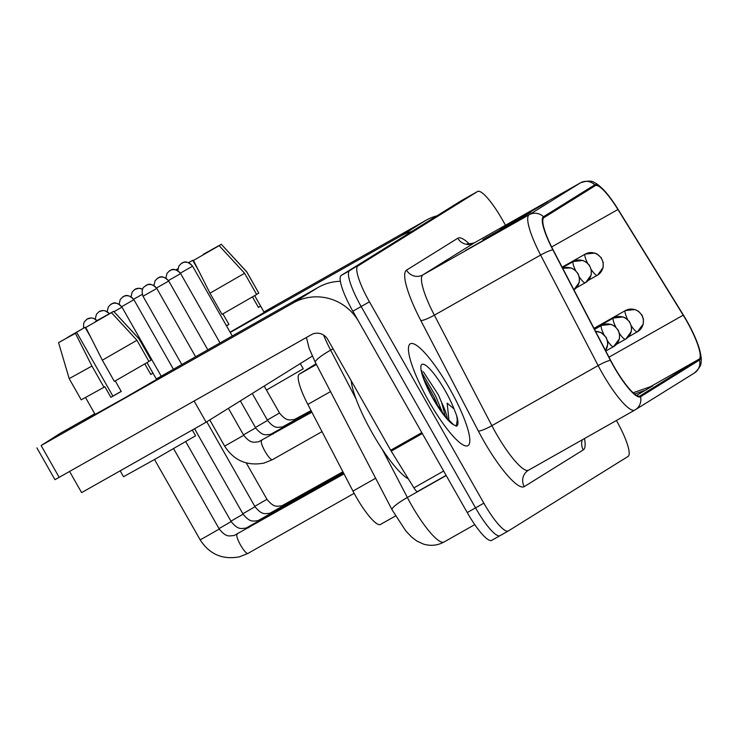 <?xml version="1.0" encoding="UTF-8"?>
<svg xmlns="http://www.w3.org/2000/svg" width="738" height="738" viewBox="0 0 738 738"><rect width="100%" height="100%" fill="white"/><g stroke="black" fill="none" stroke-linecap="round" stroke-linejoin="round"><path stroke-width="1.11" d="M380.467 524.469L395.485 515.973L380.522 524.432A36.568 7.601 -119.5 0 1 380.467 524.469A36.568 7.601 -119.5 0 1 352.958 491.084L307.838 404.415A36.568 7.601 -119.5 0 1 299.277 374.184L316.03 363.751M449.47 388.289A58.505 12.168 60.5 0 0 410.328 343.807A58.505 12.168 60.5 0 0 428.796 401.158A58.505 12.168 60.5 0 0 467.938 445.651A58.505 12.168 60.5 0 0 449.47 388.289A58.505 12.168 60.5 0 0 410.328 343.807A58.505 12.168 60.5 0 0 428.796 401.158A58.505 12.168 60.5 0 0 467.938 445.651A58.505 12.168 60.5 0 0 449.47 388.289M686.654 321.002A39.003 8.109 -119.5 0 1 699.034 359.203L640.03 395.928A39.003 8.109 -119.5 0 1 639.975 395.965A39.003 8.109 -119.5 0 1 610.64 360.347L553.103 249.841A39.003 8.109 -119.5 0 1 543.971 217.599L595.225 185.69A39.003 8.109 -119.5 0 1 595.28 185.653A39.003 8.109 -119.5 0 1 617.927 209.491L683.203 315.181A39.003 8.109 -119.5 0 1 686.654 321.002M686.829 320.892A39.981 8.312 60.5 0 0 683.296 314.923L618.01 209.241A39.981 8.312 60.5 0 0 606.285 192.793A39.981 8.312 60.5 0 0 594.745 184.841L543.491 216.751A39.981 8.312 60.5 0 0 552.854 249.804L610.381 360.301A39.981 8.312 60.5 0 0 640.51 396.767L699.513 360.052A39.981 8.312 60.5 0 0 698.517 346.131A39.981 8.312 60.5 0 0 686.829 320.892M461.084 200.819A36.568 7.601 60.5 0 0 461.029 200.847A36.568 7.601 60.5 0 0 460.973 200.884L341.251 275.403A36.568 7.601 60.5 0 0 352.847 311.215L467.237 512.569L475.54 507.873A36.568 7.601 60.5 0 0 499.995 535.677A36.568 7.601 60.5 0 0 500.06 535.64A36.568 7.601 60.5 0 1 499.995 535.677A36.568 7.601 60.5 0 1 475.54 507.873L361.15 306.519L475.54 507.873L483.842 503.178A36.568 7.601 60.5 0 0 508.298 530.982A36.568 7.601 60.5 0 0 508.362 530.945L628.075 456.425A36.568 7.601 60.5 0 0 616.479 420.614L616.405 420.494M341.251 275.403L349.554 270.708A36.568 7.601 60.5 0 0 361.15 306.519A36.568 7.601 60.5 0 1 349.554 270.708L469.276 196.188L357.856 266.012A36.568 7.601 60.5 0 0 369.452 301.824L483.842 503.178M469.386 196.123A36.568 7.601 60.5 0 0 469.331 196.151A36.568 7.601 60.5 0 0 469.276 196.188A36.568 7.601 60.5 0 1 469.331 196.151L477.634 191.456A36.568 7.601 60.5 0 0 477.569 191.493L357.856 266.012M505.493 225.247L502.089 219.26A36.568 7.601 60.5 0 0 477.634 191.456M541.526 205.533L500.013 229.011L541.526 205.533M507.071 226.972L465.558 250.45L507.071 226.972M524.294 216.252L482.79 239.73L524.294 216.252M636.599 395.393L652.733 385.9L633.139 392.754M524.128 216.345L530.419 212.433A9.751 9.539 58.1 0 1 530.76 212.23M506.905 227.073L513.196 223.153A9.751 9.539 58.1 0 1 513.528 222.95M541.351 205.625L547.642 201.705A9.751 9.539 58.1 0 1 547.983 201.511M646.276 389.922L634.597 394.009M467.237 512.569A36.568 7.601 60.5 0 0 491.702 540.373A36.568 7.601 60.5 0 0 491.757 540.336L499.94 535.705M351.223 380.762A60.94 12.675 60.5 0 0 372.33 433.123A60.94 12.675 60.5 0 0 408.354 478.861M447.311 418.833A27.555 5.729 60.5 0 0 441.638 402.561L438.39 394.867L423.354 371.767M421.933 370.873C421.666 369.95 421.776 378.188 433.105 398.465L444.571 415.614L453.575 424.719L456.361 426.177C458.409 425.586 458.519 422.09 456.684 415.669L454.036 408.926L447.163 403.16L448.87 419.35M441.638 402.561L445.411 416.638M456.361 426.177L456.822 426.001M422.256 373.373L435.761 396.269L442.782 413.335M456.684 415.669L457.292 420.023L456.167 426.121M423.953 379.083L434.11 397.201L438.713 407.597M264.093 312.192L275.006 306.418L230.145 332.284L275.006 306.418L264.093 312.192M436.905 215.856A48.754 47.684 -121.9 0 0 425.918 220.339L263.955 311.962M411.933 231.409A48.754 47.684 -121.9 0 0 400.946 235.892L230.238 332.451M84.326 420.392L94.962 414.129L84.326 420.392M156.428 379.203L167.341 373.437L121.918 399.618L83.449 421.001L121.604 399.793L167.341 373.437L156.428 379.203M421.822 432.625L358.871 321.814A48.754 47.684 -121.9 0 0 293.281 302.903L41.125 445.54L59.178 477.338L311.344 334.692A12.186 11.919 58.1 0 1 327.737 339.425L390.688 450.235L421.822 432.625A6.098 1.264 60.5 0 0 422.357 433.529M340.375 281.298A48.754 47.684 -121.9 0 0 318.262 287.359L156.299 378.972M94.768 413.778L59.833 433.603L41.125 445.54M59.178 477.338L54.963 479.672L36.9 447.883M417.45 491.582L446.103 475.373L417.459 491.582A6.098 1.264 -119.5 0 1 417.45 491.582A6.098 1.264 -119.5 0 1 413.907 487.855L391.232 451.139A6.098 1.264 -119.5 0 1 390.688 450.235M312.275 356.122L206.142 422.191L81.614 492.624L69.584 471.453M206.142 422.191L194.112 401.011M176.031 269.905L177.858 268.835M188.559 262.682L192.747 260.302L198.485 270.394M203.31 254.748L214.989 248.014M254.675 295.634L264.232 312.442L230.09 332.183M254.656 295.643L260.606 306.104L258.448 307.442L252.47 296.925M226.474 325.827L228.918 324.434L222.922 313.881M300.292 363.585L303.244 368.779L266.473 390.07M256.584 294.379L258.789 293.124L246.75 271.935L221.317 244.315L214.933 247.922M203.125 254.425L221.317 244.306L246.796 271.879L258.789 293.124M256.639 294.471L222.027 314.379L209.989 293.189L193.457 260.44L219.158 245.653L244.592 273.272L256.639 294.471M244.592 273.272L209.989 293.189M219.158 245.653L193.457 260.44M177.803 269.278L176.447 270.034M177.812 269.176L176.327 269.997M175.902 269.868L177.876 268.724M188.485 262.654L192.747 260.302M226.428 325.744L228.872 324.36M260.606 306.104L258.401 307.349M67.176 337.829L85.082 327.312L90.82 337.404M95.645 321.768L107.324 315.025M144.814 363.935L150.792 374.461L152.941 373.114L147 362.653L156.567 379.452L122.766 399L95.101 414.378L85.553 397.561M121.217 391.371L112.868 396.085L76.743 332.506L75.414 333.327L91.946 366.066L103.993 387.266L104.861 386.721L110.885 397.321L121.263 391.454L115.257 380.891M192.304 430.014L195.579 435.789L155.958 458.704L123.514 476.73L120.156 470.826M148.919 361.389L151.124 360.144L139.085 338.945L113.652 311.325L107.268 314.932M95.46 321.445L113.652 311.316L139.131 338.899L151.124 360.144M148.975 361.482L114.372 381.398L102.324 360.199L85.793 327.46L111.503 312.663L136.936 340.283L148.975 361.482M103.993 387.266L81.226 399.83L69.188 378.631L91.946 366.066M136.936 340.283L102.324 360.199M111.503 312.663L85.793 327.46M75.414 333.327L58.551 342.616L76.743 332.506M67.084 337.672L85.082 327.312M152.941 373.114L150.737 374.369M112.868 396.085L110.885 397.321M316.408 364.489L299.277 374.184M330.523 391.583L307.838 404.415M375.642 478.252L352.958 491.084M699.034 359.203L650.353 386.74M584.459 438.566A60.94 12.675 -119.5 0 1 583.269 449.894L524.266 486.619A12.186 11.919 58.1 0 1 528.5 470.217M524.266 486.619A60.94 12.675 -119.5 0 1 483.399 440.328A60.94 12.675 -119.5 0 1 478.344 431.029L420.808 320.523A60.94 12.675 -119.5 0 1 406.537 270.136L457.791 238.236A60.94 12.675 -119.5 0 1 469.571 244.13M610.381 360.301A12.186 1.965 152.5 0 0 598.14 365.568L491.886 425.678A48.754 10.138 60.5 0 0 495.936 433.114A48.754 10.138 60.5 0 0 528.546 470.189A48.754 10.138 60.5 0 0 528.629 470.143M543.491 216.751A12.186 11.919 -121.9 0 0 529.192 214.749L580.446 182.849A12.186 11.919 58.1 0 1 594.745 184.841M552.854 249.804A12.186 1.965 152.5 0 0 540.613 255.062A48.754 10.138 -119.5 0 1 529.192 214.749L422.929 274.859A48.754 10.138 60.5 0 0 434.35 315.172L491.886 425.678A12.186 1.965 -27.5 0 1 478.344 431.029M474.34 242.876A48.754 10.138 60.5 0 0 474.257 242.913A48.754 10.138 60.5 0 0 474.183 242.959L580.446 182.849A48.754 10.138 -119.5 0 1 580.52 182.803A48.754 10.138 -119.5 0 1 580.631 182.747M640.51 396.767A12.186 11.919 58.1 0 1 634.883 410.033A48.754 10.138 -119.5 0 1 634.809 410.079A48.754 10.138 -119.5 0 1 598.14 365.568L540.613 255.062L434.35 315.172A12.186 1.965 -27.5 0 1 420.808 320.523M698.517 346.131C700.842 353.963 701.709 359.028 701.1 361.316C701.552 364.664 699.292 368.585 694.31 373.068A12.186 11.919 -121.9 0 0 699.513 360.052M508.242 531.009L500.06 535.64M477.569 191.493L460.973 200.884M369.452 301.824L352.847 311.215M457.791 238.236A12.186 11.919 58.1 0 0 474.183 242.959L422.929 274.859A12.186 11.919 58.1 0 1 406.537 270.136M583.269 449.894A12.186 11.919 58.1 0 1 582.328 439.765M683.203 315.181L608.979 357.164M617.927 209.491L551.646 246.99M382.321 449.414L407.358 497.495A48.754 10.138 60.5 0 0 411.407 504.93A48.754 10.138 60.5 0 0 444.027 542.006A48.754 10.138 60.5 0 0 444.101 541.96M446.195 475.521L407.358 497.495A24.382 3.939 152.5 0 0 392.062 509.792L315.357 362.45L309.139 348.373L306.418 337.478M323.539 335.024A48.754 10.138 60.5 0 0 330.642 350.153L333.059 348.788M315.357 362.45A24.382 3.939 152.5 0 1 330.642 350.153L355.993 398.852M631.377 325.965A12.186 2.537 60.5 0 0 637.401 331.786A12.186 11.919 -121.9 0 0 641.783 315.31A12.186 11.919 58.1 0 0 625.381 310.587A12.186 2.537 60.5 0 0 627.706 319.619M628.444 336.86L637.401 331.786A12.186 2.537 60.5 0 0 637.42 331.777L643.259 323.991L643.407 319.047L642.023 315.191L638.536 311.298L634.984 309.526L625.4 310.569A12.186 2.537 60.5 0 0 625.4 310.569A12.186 2.537 60.5 0 0 625.381 310.587M142.637 289.167L138.726 288.254L134.75 289.453A7.924 7.749 -121.9 0 1 135.026 289.287A7.924 7.749 58.1 0 1 142.591 289.296M131.041 296.777L132.213 291.99L134.75 289.453A7.924 7.749 -121.9 0 0 134.694 289.49M254.794 506.323L266.953 499.312L246.298 462.947M133.624 299.241L142.24 294.37M284.923 504.589A10.969 2.279 60.5 0 0 284.813 504.644A10.969 2.279 60.5 0 0 284.453 505.512M177.784 270.671L178.965 265.883L181.502 263.337A7.924 7.749 -121.9 0 1 181.779 263.18A7.924 7.749 58.1 0 1 192.433 266.252L192.581 266.15C184.435 257.83 181.566 264.665 181.871 263.125L181.502 263.337A7.924 7.749 -121.9 0 0 181.437 263.383M591.212 269.49A12.186 2.537 60.5 0 0 597.245 275.311A12.186 2.537 60.5 0 0 597.263 275.292A12.186 11.919 -121.9 0 0 601.618 258.826A12.186 11.919 58.1 0 0 585.225 254.103A12.186 2.537 60.5 0 0 585.225 254.103A12.186 2.537 60.5 0 0 587.549 263.143M585.262 254.075A12.186 2.537 60.5 0 0 585.243 254.093L594.819 253.051L596.894 253.9L601.221 257.7L603.241 262.562L603.103 267.516L597.688 275.043L588.287 280.375M267.35 420.023L279.508 413.012L264.195 386.057M180.376 273.134L192.433 266.252M297.479 418.289A10.969 2.279 60.5 0 0 297.368 418.335A10.969 2.279 60.5 0 0 297.008 419.212M619.45 333.391A12.186 2.537 60.5 0 0 625.473 339.212A12.186 2.537 60.5 0 0 625.492 339.203A12.186 11.919 -121.9 0 0 629.855 322.737A12.186 11.919 58.1 0 0 613.453 318.004A12.186 2.537 60.5 0 0 613.453 318.004A12.186 2.537 60.5 0 0 615.778 327.045M613.499 317.986A12.186 2.537 60.5 0 0 613.472 317.995L623.047 316.953L625.123 317.801L629.449 321.602L631.479 326.464L631.331 331.417L625.916 338.954L616.516 344.286M119.113 304.204L120.285 299.416L122.822 296.87A7.924 7.749 -121.9 0 1 123.098 296.713A7.924 7.749 58.1 0 1 133.753 299.785L133.901 299.683C125.755 291.362 122.886 298.198 123.191 296.658L122.822 296.87A7.924 7.749 -121.9 0 0 122.766 296.907M242.857 513.749L255.025 506.738L206.769 421.795M121.696 306.667L133.753 299.785M272.995 512.015A10.969 2.279 60.5 0 0 272.875 512.061A10.969 2.279 60.5 0 0 272.525 512.938M607.512 340.818A12.186 2.537 60.5 0 0 613.546 346.639A12.186 11.919 -121.9 0 0 617.927 330.163A12.186 11.919 58.1 0 0 601.525 325.43A12.186 2.537 60.5 0 0 603.85 334.471M605.787 351.03L613.546 346.639A12.186 2.537 60.5 0 0 613.564 346.629L619.403 338.843L619.542 333.89L618.158 330.043L614.68 326.15L611.119 324.379L601.544 325.421A12.186 2.537 60.5 0 0 601.544 325.421A12.186 2.537 60.5 0 0 601.525 325.43M107.176 311.63L108.357 306.842L110.894 304.296A7.924 7.749 -121.9 0 1 111.17 304.139A7.924 7.749 58.1 0 1 121.825 307.211L121.973 307.109C113.827 298.789 110.958 305.624 111.253 304.084L110.894 304.296A7.924 7.749 -121.9 0 0 110.829 304.333M230.929 521.176L243.097 514.165L194.564 428.732M114.012 311.704L121.825 307.211M261.067 519.441A10.969 2.279 60.5 0 0 260.948 519.487A10.969 2.279 60.5 0 0 260.597 520.364M605.511 350.504A12.186 11.919 -121.9 0 0 605.99 337.589A12.186 11.919 58.1 0 0 595.538 331.344M109.399 313.576L105.128 310.781L102.933 310.532L98.966 311.722A7.924 7.749 -121.9 0 1 99.233 311.565A7.924 7.749 58.1 0 1 109.242 313.659M95.248 319.056L96.429 314.259L98.966 311.722A7.924 7.749 -121.9 0 0 98.901 311.759M219.001 528.602L231.169 521.591L185.755 441.656M249.14 526.867A10.969 2.279 60.5 0 0 249.02 526.914A10.969 2.279 60.5 0 0 248.669 527.79M97.029 320.476L93.2 318.198L91.005 317.958L87.038 319.148A7.924 7.749 -121.9 0 1 87.305 318.982A7.924 7.749 58.1 0 1 96.872 320.569M83.615 328.078L83.615 323.641L84.492 321.685L87.038 319.148A7.924 7.749 -121.9 0 0 86.973 319.185M154.528 459.516L200.164 539.847L208.753 535.078L219.241 529.017L173.587 448.658M237.212 534.294A10.969 2.279 60.5 0 0 237.092 534.34A10.969 2.279 60.5 0 0 240.56 545.096A10.969 2.279 60.5 0 0 247.784 553.482A10.969 2.279 60.5 0 0 247.894 553.435L239.49 556.821C222.581 559.957 209.472 554.303 200.164 539.847M165.856 278.097L167.037 273.309L169.574 270.763A7.924 7.749 -121.9 0 1 169.841 270.606A7.924 7.749 58.1 0 1 180.506 273.678L180.644 273.577C172.507 265.256 169.639 272.091 169.934 270.551L169.574 270.763A7.924 7.749 -121.9 0 0 169.509 270.8M579.284 276.916A12.186 2.537 60.5 0 0 585.317 282.737A12.186 2.537 60.5 0 0 585.335 282.719A12.186 11.919 -121.9 0 0 589.69 266.252A12.186 11.919 58.1 0 0 573.297 261.529A12.186 2.537 60.5 0 0 575.622 270.56M255.413 427.45L267.58 420.439L252.267 393.474M168.448 280.56L180.506 273.678M285.551 425.715A10.969 2.279 60.5 0 0 285.44 425.761A10.969 2.279 60.5 0 0 285.08 426.638M153.928 285.523L155.1 280.726L157.646 278.189A7.924 7.749 -121.9 0 1 157.914 278.032A7.924 7.749 58.1 0 1 168.578 281.104L168.716 281.003C160.58 272.682 157.711 279.517 158.006 277.977L157.646 278.189A7.924 7.749 -121.9 0 0 157.581 278.226M573.924 289.831A12.186 11.919 -121.9 0 0 577.762 273.678A12.186 11.919 58.1 0 0 562.716 268.3L570.963 267.894L574.515 269.665L578.002 273.558L579.385 277.414L579.247 282.359L573.924 289.831M243.485 434.876L255.652 427.865L240.339 400.9M156.521 287.986L168.578 281.104M273.623 433.141A10.969 2.279 60.5 0 0 273.503 433.188A10.969 2.279 60.5 0 0 273.152 434.064M156.65 288.53L143.015 296.252C140.137 286.814 145.441 286.814 145.718 285.615A7.924 7.749 -121.9 0 1 145.986 285.449A7.924 7.749 58.1 0 1 156.65 288.53L156.788 288.429C148.652 280.108 145.783 286.944 146.078 285.403L145.718 285.615A7.924 7.749 -121.9 0 0 145.654 285.652M261.695 440.568A10.969 2.279 60.5 0 0 261.575 440.614A10.969 2.279 60.5 0 0 265.043 451.37A10.969 2.279 60.5 0 0 272.267 459.756A10.969 2.279 60.5 0 0 272.377 459.709L263.973 463.095C247.064 466.231 233.955 460.577 224.647 446.121L243.724 435.291L228.402 408.326M454.036 408.926A34.87 7.251 60.5 0 0 445.291 390.891A34.87 7.251 60.5 0 0 421.915 364.406A34.87 7.251 60.5 0 0 432.975 398.557A34.87 7.251 60.5 0 0 453.575 424.719M400.946 235.892L425.918 220.339M293.281 302.903L318.262 287.359M422.339 433.538L391.232 451.139M413.907 487.855L443.639 471.038M528.205 470.392L634.809 410.079L694.31 373.068M606.285 192.793C600.861 186.843 596.977 183.504 594.625 182.775C592.06 180.542 587.365 180.552 580.52 182.803L474.257 242.913C468.381 244.112 466.093 244.389 467.394 243.724M508.298 530.982L491.702 540.373M474.765 524.617L444.027 542.006C437.44 545.548 430.586 546.24 423.464 544.081L417.016 541.129L411.721 537.153L405.817 530.963L392.062 509.792M461.029 200.847L469.331 196.151M342.912 471.776L281.768 505.862C277.396 505.917 274.379 508.473 266.953 499.312M593.979 328.345L625.4 310.569M311.058 410.596L294.324 419.562C289.951 419.618 286.934 422.173 279.508 413.012M192.581 266.15L232.258 336.002M562.125 267.165L585.243 254.093M343.179 472.302L269.84 513.288C265.468 513.344 262.451 515.899 255.025 506.738M594.247 328.871L613.472 317.995M133.901 299.683L173.43 369.277M343.456 472.818L257.913 520.714C253.54 520.77 250.523 523.316 243.097 514.165M594.524 329.397L601.544 325.421M121.973 307.109L161.216 376.195M605.529 350.541L607.789 344.166L607.614 341.316L606.23 337.469L601.267 332.654L595.501 331.27M343.724 473.344L245.985 528.131C241.603 528.196 238.595 530.742 231.169 521.591M344 473.87L234.057 535.557C229.675 535.622 226.667 538.168 219.241 529.017M354.148 493.325L247.894 553.435M576.36 287.802L585.76 282.469L591.175 274.942L591.313 269.988L589.293 265.126L586.442 262.239L582.891 260.468L573.315 261.52L562.393 267.691M311.325 411.121L282.396 426.988C278.023 427.044 275.006 429.59 267.58 420.439M180.644 273.577L220.035 342.921M311.602 411.638L270.468 434.405C266.095 434.47 263.079 437.016 255.652 427.865M168.716 281.003L207.821 349.83M311.87 412.164L258.54 441.831C254.167 441.896 251.151 444.442 243.724 435.291M322.008 431.638L272.377 459.709M143.015 296.252L181.806 364.544M224.647 446.121L209.767 419.931M156.788 288.429L195.598 356.74M58.551 342.626L69.188 378.631"/></g></svg>
